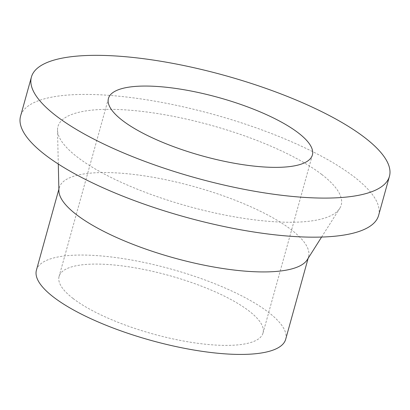 <?xml version="1.0" encoding="UTF-8"?>
<svg xmlns="http://www.w3.org/2000/svg" width="410" height="410" viewBox="0 0 410 410"><rect width="100%" height="100%" fill="white"/><g stroke="black" fill="none" stroke-linecap="round" stroke-linejoin="round"><path stroke-width="0.31" stroke-dasharray="2.05 1.54" d="M378.594 215.44A185.771 53.218 15.5 0 0 354.014 176.761A185.771 53.218 15.5 0 0 158.962 101.89A185.771 53.218 15.5 0 0 20.567 116.148M307.239 259.755A129.334 37.054 15.5 0 0 308.556 256.803A129.334 37.054 15.5 0 0 291.443 229.877A129.334 37.054 15.5 0 0 155.651 177.75A129.334 37.054 15.5 0 0 59.296 187.677A129.334 37.054 15.5 0 0 58.907 190.886M321.758 174.47A146.97 42.102 15.5 0 0 161.504 114.2A146.97 42.102 15.5 0 0 57.513 130.165A146.97 42.102 15.5 0 0 77.403 157.117A146.97 42.102 15.5 0 0 225.71 215.214A146.97 42.102 15.5 0 0 339.711 208.423A146.97 42.102 15.5 0 0 321.758 174.47M285.678 339.301A129.334 37.054 15.5 0 0 268.565 312.374A129.334 37.054 15.5 0 0 132.768 260.248A129.334 37.054 15.5 0 0 36.418 270.175M73.082 298.49A105.821 30.314 15.5 0 0 184.182 341.14A105.821 30.314 15.5 0 0 263.02 333.017A105.821 30.314 15.5 0 0 249.013 310.985A105.821 30.314 15.5 0 0 137.914 268.34A105.821 30.314 15.5 0 0 59.076 276.458A105.821 30.314 15.5 0 0 73.082 298.49M58.292 164.031L57.513 130.165M59.296 187.677L58.871 189.22M312.389 154.995L263.02 333.017M108.45 98.436L59.076 276.458M308.556 256.803L308.13 258.346M321.599 237.052L339.711 208.423"/><path stroke-width="0.61" d="M31.406 77.07L20.567 116.148A185.771 53.218 15.5 0 0 45.151 154.826A185.771 53.218 15.5 0 0 240.198 229.697A185.771 53.218 15.5 0 0 378.594 215.44L389.433 176.361A185.771 53.218 15.5 0 0 364.849 137.683A185.771 53.218 15.5 0 0 169.801 62.812A185.771 53.218 15.5 0 0 31.406 77.07A185.771 53.218 15.5 0 0 55.985 115.748A185.771 53.218 15.5 0 0 251.038 190.619A185.771 53.218 15.5 0 0 389.433 176.361M58.292 164.031L58.907 190.886A129.334 37.054 15.5 0 0 76.414 214.604A129.334 37.054 15.5 0 0 206.922 265.731A129.334 37.054 15.5 0 0 307.239 259.755L321.599 237.052M58.871 189.22L36.418 270.175A129.334 37.054 15.5 0 0 53.531 297.101A129.334 37.054 15.5 0 0 189.328 349.228A129.334 37.054 15.5 0 0 285.678 339.301L308.13 258.346M122.452 120.468A105.821 30.314 15.5 0 0 233.556 163.113A105.821 30.314 15.5 0 0 312.389 154.995A105.821 30.314 15.5 0 0 298.388 132.963A105.821 30.314 15.5 0 0 187.283 90.313A105.821 30.314 15.5 0 0 108.45 98.436A105.821 30.314 15.5 0 0 122.452 120.468"/></g></svg>
